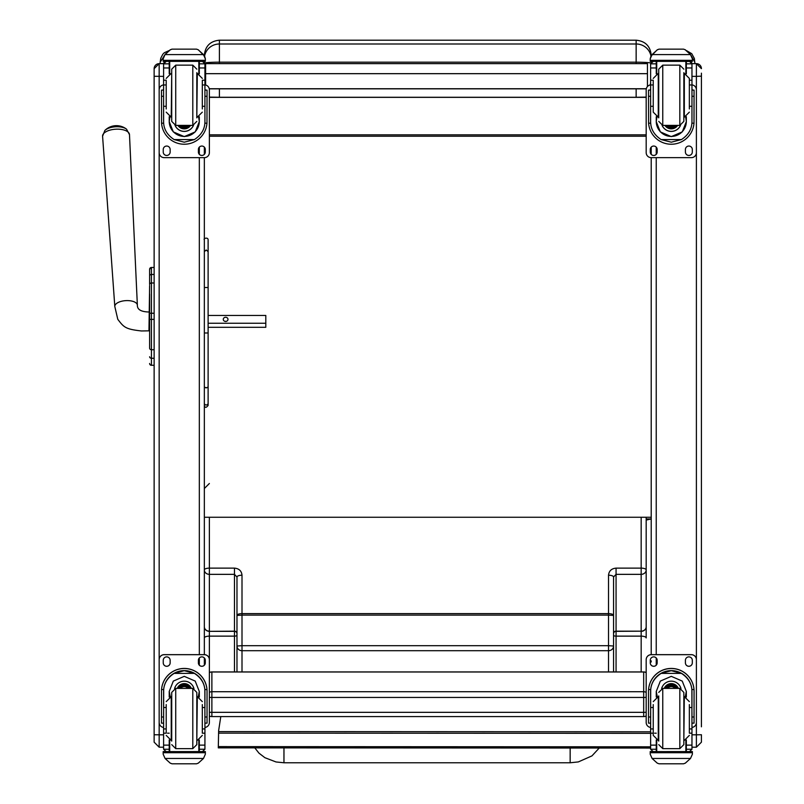 <?xml version="1.0" encoding="UTF-8"?>
<svg xmlns="http://www.w3.org/2000/svg" width="804" height="804" viewBox="0 0 804 804"><rect width="100%" height="100%" fill="white"/><g stroke="black" fill="none" stroke-linecap="round" stroke-linejoin="round"><path stroke-width="1.21" d="M236.979 671.923L236.979 577.021L234.477 574.347L209.372 574.347L209.372 568.126A5.025 1.809 0 0 0 204.347 569.935A5.025 4.412 0 0 0 209.372 574.347L209.372 631.17A5.025 4.412 180 0 1 204.347 626.758A5.025 4.583 0 0 0 209.372 631.341L209.372 636.135A5.025 1.809 180 0 0 204.347 637.944M236.979 577.021A5.025 1.809 0 0 1 242.004 575.212L242.004 613.623A5.025 1.809 180 0 0 236.979 615.432L242.004 615.11L242.004 645.692L236.979 646.024A5.025 4.683 0 0 0 242.004 650.707L242.004 671.923M236.979 612.779L236.979 635.23A2.512 0.904 180 0 1 234.477 636.135L234.477 631.341L209.372 631.341L234.477 631.17A2.512 2.201 180 0 1 236.979 633.371M236.979 643.793L236.979 643.26M613.552 671.923L613.552 577.021L616.065 574.347L641.17 574.347L641.17 631.17A5.025 4.412 0 0 0 646.185 626.758A5.025 4.583 180 0 1 641.17 631.341L641.17 636.135A5.025 1.809 0 0 1 646.185 637.944L646.185 569.935A5.025 4.412 180 0 1 641.17 574.347L641.17 568.126L616.065 568.126C611.492 568.559 608.99 570.91 608.527 575.212L608.527 613.623L242.004 613.623L242.004 615.11L608.527 615.11L608.527 645.692L242.004 645.692L242.004 650.707L608.527 650.707L608.527 671.923M650.627 727.449A5.025 5.025 0 0 1 646.185 722.464L646.185 659.702A5.025 5.025 0 0 1 651.21 654.657L651.21 619.15M613.552 646.024A5.025 4.683 180 0 1 608.527 650.707L608.527 645.692L613.552 646.024M613.552 577.021A5.025 1.809 180 0 0 608.527 575.212M613.552 620.306L613.552 633.371A2.512 2.201 0 0 1 616.065 631.17L616.065 568.126M613.552 612.779L613.552 615.432L608.527 615.11L608.527 613.623A5.025 1.809 0 0 1 613.552 615.432M646.185 626.758L646.185 592.468M641.17 517.253L641.17 568.126A5.025 1.809 180 0 1 646.185 569.935L646.185 517.253M283.953 761.107L283.963 747.891L283.953 761.107M599.231 748.032L591.965 755.881L578.317 761.921L570.147 762.775L283.963 762.765L283.963 747.891M209.372 712.233A5.025 0.764 0 0 0 211.874 712.334L211.874 697.44A5.025 0.764 180 0 1 209.372 697.339M209.372 692.385A5.025 4.965 0 0 1 211.874 691.721L211.874 671.983A5.025 4.965 180 0 0 209.372 672.646M211.874 697.44L211.874 691.721L643.682 691.721L643.682 697.44L211.874 697.44M211.874 716.535L211.874 712.334L643.682 712.334L643.682 716.535M646.185 672.646A5.025 4.965 180 0 0 643.682 671.983L643.682 691.721A5.025 4.965 0 0 1 646.185 692.385M646.185 697.339A5.025 0.764 180 0 1 643.682 697.44L643.682 712.334A5.025 0.764 0 0 0 646.185 712.233M646.185 518.952L651.21 518.952L646.185 520.067M651.21 61.355L651.21 62.23L651.21 61.355M651.21 55.707L651.21 55.265C650.315 46.119 645.29 41.094 636.145 40.2L636.145 43.989A15.065 14.693 -0 0 1 650.969 56.079L650.205 58.843L652.084 54.592L690.495 54.592L692.385 58.843L692.385 61.355L650.205 61.355L650.205 60.33L692.385 60.33M204.769 62.953A15.065 1.005 0 0 1 219.412 62.179L219.412 43.989L636.145 43.989L636.145 62.179C645.29 62.26 650.315 62.601 651.21 63.204M636.145 88.852L636.145 97.274L646.185 97.113M650.346 84.912L650.627 82.37M204.93 82.37L205.211 84.912M646.185 97.364L209.372 97.364M636.145 97.274L219.412 97.274L219.412 88.852M209.372 97.113L219.412 97.274M204.347 61.355L204.347 62.23L204.347 61.355M163.946 56.069L163.172 58.843L165.061 54.471L170.217 49.798L172.006 49.134L170.217 49.878L165.061 54.592L203.472 54.592L205.352 58.843L204.578 56.069A15.065 14.693 180 0 1 219.412 43.989L219.412 40.2C210.266 41.094 205.241 46.119 204.347 55.265L204.347 55.707M651.21 147.132L651.21 154.348L651.21 147.132M691.963 76.37L696.395 76.37L696.395 89.857A5.025 5.025 -0 0 0 691.963 84.872A5.025 5.025 -0 0 1 696.395 89.877L696.395 152.639A5.025 5.025 -0 0 1 691.38 157.654L651.21 157.654L651.21 517.253L204.347 517.253M646.185 134.841L209.372 134.841M646.185 136.228L209.372 136.228M250.858 88.832L255.25 88.832L250.858 88.822M622.326 88.832L626.718 88.832L622.326 88.822M647.451 73.677L647.451 63.637L205.613 63.637L205.613 73.677L647.451 73.677L647.451 86.551A5.025 5.025 -0 0 1 650.627 84.872A5.025 5.025 -0 0 0 646.185 89.877L646.185 89.857A5.025 5.025 -0 0 1 646.315 88.741L209.241 88.741A5.025 5.025 -0 0 1 209.372 89.857L209.372 152.639A5.025 5.025 -0 0 1 204.347 157.654L164.177 157.654A5.025 5.025 -0 0 1 159.162 152.639L159.162 89.877A5.025 5.025 -0 0 1 163.594 84.892A5.025 5.025 -0 0 0 159.162 89.857L159.162 89.877M205.613 85.023L205.613 73.677M209.271 88.852L646.285 88.852M220.788 716.595L218.638 730.625L218.296 747.861L650.627 748.052M650.627 746.815L218.296 746.614M149.624 280.506L149.624 281.199M149.624 293.973L149.624 348.192A1.809 1.528 0 0 0 151.423 349.72L151.423 319.379L154.137 319.379L154.137 313.248L151.423 313.248L151.423 319.379L149.624 319.379M149.624 319.349L149.624 313.248L151.423 313.248L151.423 282.988A1.809 1.528 180 0 0 149.624 284.526L149.624 269.32M149.624 285.561L148.951 330.836L141.464 330.967C125.394 329.178 123.886 327.308 117.786 319.309L114.811 306.515L102.58 136.208A13.477 6.191 -3.4 0 1 115.665 129.203A13.477 6.191 -3.4 0 1 129.484 134.62L126.54 129.173A12.211 5.608 176.6 0 0 115.525 126.781A12.211 5.608 176.6 0 0 104.872 130.449L102.58 136.208M149.624 338.745L149.624 348.293M149.624 269.28L149.624 276.023A1.809 1.528 180 0 1 151.423 274.466L151.423 267.471L154.137 267.471L151.423 267.471L149.624 269.28A1.809 1.809 180 0 1 151.423 267.471A1.809 1.809 180 0 0 149.624 269.28L149.624 269.28M149.624 363.458A1.809 1.809 -0 0 0 151.423 365.267L150.871 365.227M149.624 363.508A1.809 1.809 -0 0 0 151.423 365.317A1.809 1.809 -0 0 1 149.624 363.508L149.675 363.971M208.115 323.258L265.802 323.258L265.802 315.449L208.115 315.449M227.984 319.359A2.352 2.09 180 0 1 223.281 319.359A2.352 2.09 180 0 1 227.984 319.359M226.236 321.379A2.352 2.09 0 0 0 225.03 321.379M208.115 327.298L265.802 327.298L265.802 323.258M204.347 665.179L204.347 657.963M163.594 727.449A5.025 5.025 0 0 1 159.162 722.464L159.162 659.672A5.025 5.025 0 0 1 164.177 654.657L204.347 654.657L204.347 157.654M204.347 154.348L204.347 147.132M159.162 747.157L159.162 734.806L154.137 734.745L154.137 742.172L154.137 726.806M163.594 734.806L159.162 734.806L159.162 63.647A5.025 5.025 -0 0 0 154.137 68.662L154.137 734.745M154.137 68.662L159.162 63.647L163.604 63.647L159.162 63.647M154.137 77.988L154.137 68.802M154.137 711.319L154.137 681.792M646.185 89.877L646.185 152.639A5.025 5.025 -0 0 0 651.21 157.654L651.21 654.657L691.38 654.657A5.025 5.025 0 0 1 696.395 659.672L696.395 722.464A5.025 5.025 0 0 1 691.963 727.449M701.42 726.806L701.42 73.164M701.42 68.662L696.395 63.647L691.953 63.647L696.395 63.647A5.025 5.025 180 0 1 701.42 68.662L701.42 68.662A5.025 5.025 180 0 0 696.395 63.647L696.395 76.37L701.42 76.149M701.42 742.172L701.42 734.735L696.395 734.806L696.395 747.197L701.42 742.172M651.21 647.733L651.21 649.923M651.21 660.828L651.21 662.024M169.011 50.612L164.227 52.793L162.82 54.26L160.76 58.23L160.167 62.25L165.624 53.767M160.167 62.25L160.167 63.647M694.887 63.647L694.385 58.531L691.752 53.687L686.706 50.732M690.345 54.27L694.887 62.25M166.207 707.51L163.594 707.51L163.594 691.46C163.634 683.953 167.152 677.933 174.136 673.38L184.267 670.687L194.397 673.38L174.136 673.38M194.397 673.38C201.382 677.933 204.889 683.953 204.93 691.46L204.93 707.51L202.317 707.51M199.302 697.038L199.302 691.46L195.211 681.088L184.267 676.345L173.312 681.088L169.222 691.46L169.222 697.038M207.04 723.148L205.03 723.148L207.04 723.148L207.04 691.209A22.773 22.773 180 0 0 184.267 668.436A22.773 22.773 180 0 0 161.493 691.209L161.493 723.148L163.493 723.148L161.493 723.148M166.207 728.926L163.594 728.926L163.674 689.551L161.554 689.551L161.493 691.279M161.554 689.551A22.773 22.773 0 0 1 184.267 668.506A22.773 22.773 0 0 1 206.97 689.551L204.859 689.551L204.93 728.926L202.317 728.926M207.04 691.279L206.97 689.551M204.93 728.926L204.93 749.107A2.512 2.502 -65.1 0 1 204.93 749.248L202.417 751.589L198.829 751.579L198.829 740.162M204.93 749.248L199.302 749.248L199.302 751.589L202.417 751.589M165.061 758.463L170.217 763.137L172.006 763.8L196.518 763.8L198.307 763.137L203.472 758.463L165.061 758.463L163.172 754.192L163.172 751.579L165.845 751.579L163.172 751.579M172.006 763.8L196.518 763.8M163.674 689.551A20.663 20.663 0 0 1 184.267 670.616A20.663 20.663 0 0 1 204.859 689.551M199.302 749.248L199.302 739.981M199.302 691.39L198.297 696.716A15.045 15.045 0 0 0 199.302 691.339M169.222 691.339A15.045 15.045 0 0 0 170.267 696.716L169.222 691.39M174.579 688.556A10.04 10.04 0 0 1 193.945 688.556M199.302 751.579L169.704 751.599L169.704 740.162M205.352 751.579L202.688 751.579L205.352 751.579L205.352 754.192L203.472 758.463M163.594 728.926L163.594 749.107A2.512 2.502 65.1 0 0 163.604 749.248L166.076 751.589L169.222 751.589L166.106 751.589M169.222 751.579L169.222 739.981M159.162 659.702A5.025 5.025 0 0 1 164.177 654.687L204.347 654.687A5.025 5.025 0 0 1 209.372 659.702L209.372 722.464A5.025 5.025 0 0 1 204.93 727.449M198.387 662.838L198.387 660.335A3.447 3.447 0 0 1 201.834 656.878A3.447 3.447 0 0 1 205.291 660.335L205.291 662.838A3.447 3.447 0 0 1 201.834 666.295A3.447 3.447 0 0 1 198.387 662.838M163.242 662.838L163.242 660.335A3.447 3.447 0 0 1 166.689 656.878A3.447 3.447 0 0 1 170.147 660.335L170.147 662.838A3.447 3.447 0 0 1 166.689 666.295A3.447 3.447 0 0 1 163.242 662.838M204.347 654.687L204.347 654.657A5.025 5.025 0 0 1 209.372 659.672L209.372 636.135L234.477 636.135L234.477 671.923M205.291 662.818A3.447 3.447 0 0 1 201.834 666.265A3.447 3.447 0 0 1 198.387 662.818M170.147 662.818A3.447 3.447 0 0 1 166.689 666.265A3.447 3.447 0 0 1 163.242 662.818M187.985 688.385A4.744 4.744 180 0 0 180.538 688.385M188.478 688.385A5.136 5.136 180 0 0 180.056 688.385M188.9 688.385A5.487 5.487 180 0 0 179.634 688.385M189.362 688.385A5.879 5.879 180 0 0 179.161 688.385M171.714 692.405L171.714 741.107L171.714 692.405L175.724 688.385L175.724 748.635L171.714 744.625M196.819 695.922L196.819 741.107M192.799 748.635L192.799 688.385L196.819 692.405L196.819 744.625L192.799 748.635L175.724 748.635M202.317 732.635L202.317 704.585M166.207 704.585L166.207 732.635M204.93 712.485L204.93 724.535M163.594 724.535L163.594 712.485M202.317 106.299L204.93 106.299L204.93 121.645C204.889 129.042 201.382 135.022 194.397 139.574L184.267 142.187L174.136 139.574L194.397 139.574M174.136 139.574C167.152 135.022 163.634 129.042 163.594 121.645L163.594 106.299L166.207 106.299M169.222 116.741L169.222 121.645L173.312 131.896L184.267 136.61L195.211 131.896L199.302 121.645L199.302 116.741M204.869 123.193L206.97 123.193L207.04 90.108L205.03 90.108L207.04 90.108M206.97 123.193A22.773 22.773 -0 0 1 184.267 144.238A22.773 22.773 -0 0 1 161.554 123.193L163.654 123.193M161.493 90.108L163.493 90.108L161.493 90.108L161.554 123.193M166.106 61.436L163.594 63.978A2.512 2.502 73 0 1 163.604 63.838L163.855 62.712L166.106 61.345L169.222 61.355M199.302 73.797L199.302 63.838L204.93 63.838L202.417 61.355L204.668 62.712L204.93 63.828A2.512 2.502 -73 0 1 204.93 63.978L204.93 106.299M199.302 63.838L199.302 61.355M163.604 63.838L169.222 63.838L169.222 61.436M204.578 56.169L198.307 49.798L196.518 49.144L198.307 49.798M203.472 54.592L198.307 49.878M172.006 49.134L196.518 49.134M169.222 63.838L169.222 73.797M169.222 121.484L169.905 116.982M198.618 116.982L199.302 121.484M199.302 121.434A15.045 15.045 -0 0 1 184.267 136.429A15.045 15.045 -0 0 1 169.222 121.434M193.493 125.334A10.04 10.04 -0 0 1 175.031 125.334M193.462 125.344A10.04 10.04 -0 0 1 175.071 125.344M169.704 61.355L169.704 73.616M198.829 61.355L198.829 73.616M163.172 58.843L163.172 60.33L205.352 60.33L205.352 58.843M163.172 61.355L205.352 61.355L163.172 61.355L163.172 60.33M205.352 61.355L205.352 60.33M202.317 84.963L204.93 84.963M163.594 63.978L163.594 84.963L166.207 84.963M163.594 84.963L163.594 106.299M163.946 56.169L165.061 54.592M205.613 84.993A5.025 5.025 -0 0 0 204.93 84.872A5.025 5.025 -0 0 1 209.372 89.877M170.147 149.504L170.147 152.006A3.447 3.447 -0 0 1 166.689 155.463A3.447 3.447 -0 0 1 163.242 152.006L163.242 149.504A3.447 3.447 -0 0 1 166.689 146.047A3.447 3.447 -0 0 1 170.147 149.504M205.291 149.504L205.291 152.006A3.447 3.447 -0 0 1 201.834 155.463A3.447 3.447 -0 0 1 198.387 152.006L198.387 149.504A3.447 3.447 -0 0 1 201.834 146.047A3.447 3.447 -0 0 1 205.291 149.504M163.262 90.108A3.447 3.447 -0 0 1 163.594 88.973M204.93 88.973A3.447 3.447 -0 0 1 205.261 90.108M170.147 151.986A3.447 3.447 -0 0 1 166.689 155.433A3.447 3.447 -0 0 1 163.242 151.986M205.291 151.986A3.447 3.447 -0 0 1 201.834 155.433A3.447 3.447 -0 0 1 198.387 151.986M181.694 125.394A4.744 4.744 180 0 0 186.84 125.394M181.573 125.394A4.744 4.744 180 0 0 186.96 125.394M180.92 125.394A5.136 5.136 180 0 0 187.613 125.394M180.397 125.394A5.487 5.487 180 0 0 188.126 125.394M179.865 125.394A5.879 5.879 180 0 0 188.669 125.394M196.819 117.866L196.819 72.682M175.724 65.144L175.724 125.394L171.714 121.384L171.714 69.164L175.724 65.144L192.799 65.144L196.819 69.164M166.207 80.902L166.207 108.942M202.317 108.942L202.317 80.902M163.594 89.244L163.594 101.294M204.93 89.244L204.93 101.294M653.24 707.51L650.627 707.51L650.627 691.46C650.667 683.953 654.175 677.933 661.159 673.38L671.29 670.687L681.42 673.38L661.159 673.38M681.42 673.38C688.405 677.933 691.922 683.953 691.963 691.46L691.963 707.51L689.35 707.51M686.335 697.038L686.335 691.46L682.244 681.088L671.29 676.345L660.345 681.088L656.255 691.46L656.255 697.038M694.063 723.148L692.063 723.148L694.063 723.148L694.063 691.209A22.773 22.773 180 0 0 671.29 668.436A22.773 22.773 180 0 0 648.516 691.209L648.516 723.148L650.526 723.148L648.516 723.148M653.24 728.926L650.627 728.926L650.697 689.551L648.587 689.551L648.516 691.279M648.587 689.551A22.773 22.773 0 0 1 671.29 668.506A22.773 22.773 0 0 1 694.003 689.551L691.882 689.551L691.963 728.926L689.35 728.926M694.063 691.279L694.003 689.551M691.963 728.926L691.963 749.107A2.512 2.502 -65.1 0 1 691.953 749.248L689.45 751.589L685.852 751.579L685.852 740.162M691.953 749.248L686.335 749.248L686.335 751.589L689.45 751.589M652.084 758.463L657.25 763.137L659.039 763.8L683.551 763.8L685.34 763.137L690.495 758.463L652.084 758.463L650.205 754.192L650.205 751.579L652.868 751.579L650.205 751.579M659.039 763.8L683.551 763.8M650.697 689.551A20.663 20.663 0 0 1 671.29 670.616A20.663 20.663 0 0 1 691.882 689.551M686.335 749.248L686.335 739.981M686.335 691.39L685.32 696.716A15.045 15.045 0 0 0 686.335 691.339M656.255 691.339A15.045 15.045 0 0 0 657.29 696.716L656.255 691.39M661.612 688.556A10.04 10.04 0 0 1 680.978 688.556M686.335 751.579L656.727 751.599L656.727 740.162M692.385 751.579L689.711 751.579L692.385 751.579L692.385 754.192L690.495 758.463M650.627 728.926L650.627 749.107A2.512 2.502 65.1 0 0 650.627 749.248L653.099 751.589L656.255 751.589L653.139 751.589M656.255 751.579L656.255 739.981M646.185 659.702A5.025 5.025 0 0 1 651.21 654.687L691.38 654.687A5.025 5.025 0 0 1 696.395 659.702L696.395 152.639M685.41 662.838L685.41 660.335A3.447 3.447 0 0 1 688.867 656.878A3.447 3.447 0 0 1 692.314 660.335L692.314 662.838A3.447 3.447 0 0 1 688.867 666.295A3.447 3.447 0 0 1 685.41 662.838M650.265 662.838L650.265 660.335A3.447 3.447 0 0 1 653.722 656.878A3.447 3.447 0 0 1 657.169 660.335L657.169 662.838A3.447 3.447 0 0 1 653.722 666.295A3.447 3.447 0 0 1 650.265 662.838M696.395 722.434L696.395 734.806L691.963 734.806M692.314 662.818A3.447 3.447 0 0 1 688.867 666.265A3.447 3.447 0 0 1 685.41 662.818M657.169 662.818A3.447 3.447 0 0 1 653.722 666.265A3.447 3.447 0 0 1 650.265 662.818M675.018 688.385A4.744 4.744 180 0 0 667.571 688.385M675.501 688.385A5.136 5.136 180 0 0 667.079 688.385M675.923 688.385A5.487 5.487 180 0 0 666.657 688.385M676.395 688.385A5.879 5.879 180 0 0 666.194 688.385M658.737 695.922L658.737 741.107M683.842 695.922L683.842 741.107M679.832 748.635L679.832 688.385L683.842 692.405L683.842 744.625L679.832 748.635L662.757 748.635L658.737 744.625M689.35 732.635L689.35 704.585M653.24 704.585L653.24 735.379L658.255 740.404L658.255 696.626L653.24 701.641M691.963 712.485L691.963 724.535M650.627 724.535L650.627 712.485M689.35 106.299L691.963 106.299L691.963 121.645C691.922 129.042 688.405 135.022 681.42 139.574L671.29 142.187L661.159 139.574L681.42 139.574M661.159 139.574C654.175 135.022 650.667 129.042 650.627 121.645L650.627 106.299L653.24 106.299M656.255 116.741L656.255 121.645L660.345 131.896L671.29 136.61L682.244 131.896L686.335 121.645L686.335 116.741M691.902 123.193L694.003 123.193L694.063 90.108L692.063 90.108L694.063 90.108M694.003 123.193A22.773 22.773 -0 0 1 671.29 144.238A22.773 22.773 -0 0 1 648.587 123.193L650.687 123.193M648.516 90.108L650.526 90.108L648.516 90.108L648.587 123.193M653.139 61.436L650.627 63.978A2.512 2.502 73 0 1 650.627 63.838L650.888 62.712L653.139 61.345L656.255 61.355M686.335 73.797L686.335 63.838L691.953 63.838L689.45 61.355L691.701 62.712L691.963 63.828A2.512 2.502 -73 0 1 691.963 63.978L691.963 106.299M686.335 63.838L686.335 61.355M650.627 63.838L656.255 63.838L656.255 61.436M692.385 58.843L690.495 54.471L685.34 49.798L683.551 49.144L685.34 49.798M690.495 54.592L685.34 49.878M650.979 56.169L657.25 49.798L659.039 49.144L657.25 49.878L652.084 54.592M659.039 49.134L683.551 49.134M656.255 63.838L656.255 73.797M656.255 121.484L656.938 116.982M685.651 116.982L686.335 121.484M686.335 121.434A15.045 15.045 -0 0 1 671.29 136.429A15.045 15.045 -0 0 1 656.255 121.434M680.526 125.334A10.04 10.04 -0 0 1 662.064 125.334M680.486 125.344A10.04 10.04 -0 0 1 662.094 125.344M656.727 61.355L656.727 73.616M685.852 61.355L685.852 73.616M650.205 58.843L650.205 60.33M689.35 84.963L691.963 84.963M650.627 63.978L650.627 84.963L653.24 84.963M650.627 84.963L650.627 106.299M657.169 149.504L657.169 152.006A3.447 3.447 -0 0 1 653.722 155.463A3.447 3.447 -0 0 1 650.265 152.006L650.265 149.504A3.447 3.447 -0 0 1 653.722 146.047A3.447 3.447 -0 0 1 657.169 149.504M692.314 149.504L692.314 152.006A3.447 3.447 -0 0 1 688.867 155.463A3.447 3.447 -0 0 1 685.41 152.006L685.41 149.504A3.447 3.447 -0 0 1 688.867 146.047A3.447 3.447 -0 0 1 692.314 149.504M650.295 90.108A3.447 3.447 -0 0 1 650.627 88.973M691.963 88.973A3.447 3.447 -0 0 1 692.294 90.108M657.169 151.986A3.447 3.447 -0 0 1 653.722 155.433A3.447 3.447 -0 0 1 650.265 151.986M692.314 151.986A3.447 3.447 -0 0 1 688.867 155.433A3.447 3.447 -0 0 1 685.41 151.986M668.717 125.394A4.744 4.744 180 0 0 673.863 125.394M668.596 125.394A4.744 4.744 180 0 0 673.983 125.394M667.943 125.394A5.136 5.136 180 0 0 674.636 125.394M667.431 125.394A5.487 5.487 180 0 0 675.159 125.394M666.888 125.394A5.879 5.879 180 0 0 675.692 125.394M683.842 121.384L683.842 72.682L683.842 121.384L679.832 125.394L679.832 65.144L683.842 69.164M658.737 117.866L658.737 69.164L658.737 117.866M653.24 80.902L653.24 112.148L658.255 117.163L658.255 73.385L653.24 78.4M689.35 108.942L689.35 78.4L684.325 73.385L684.325 117.163L689.35 112.148M650.627 89.244L650.627 101.294M691.963 89.244L691.963 101.294M204.347 251.642L206.226 250.004L208.115 251.642L208.115 287.51L204.347 287.51M208.115 239.753L208.115 251.642M208.115 287.51L208.115 332.977L204.347 332.977L208.115 332.977L208.115 403.146A1.879 1.839 180 0 1 206.226 404.985A1.879 1.839 180 0 1 204.347 403.146M208.115 395.729L208.115 405.427C206.186 407.94 204.93 407.94 204.347 405.427M208.115 260.536L208.115 310.515M236.979 633.632A2.512 2.291 180 0 0 234.477 631.341L234.477 568.126C239.039 568.559 241.552 570.91 242.004 575.212M209.372 517.253L209.372 568.126L234.477 568.126M616.065 671.923L616.065 636.135L641.17 636.135L641.17 671.923M613.552 635.23A2.512 0.904 0 0 0 616.065 636.135L616.065 631.17L641.17 631.17L616.065 631.341A2.512 2.291 0 0 0 613.552 633.632M570.147 762.775L570.157 748.021M211.874 671.983L643.682 671.983M219.412 63.637L219.412 62.179L636.145 62.179L636.145 63.637M650.627 731.791L218.628 731.59M650.627 733.338L218.598 733.137M154.137 365.267L151.423 365.267L151.423 349.72L154.137 349.72M149.624 356.735A1.809 1.528 -0 0 0 151.423 358.272L154.137 358.272M154.137 282.988L151.423 282.988L151.423 274.466L151.423 282.505M154.137 274.466L151.423 274.466M148.951 312.002C141.092 311.821 137.233 309.55 137.363 305.178A11.296 5.186 176.6 0 0 125.786 300.636A11.296 5.186 176.6 0 0 114.811 306.515M199.322 147.132L199.322 154.348M199.322 157.654L199.322 654.657M199.322 657.963L199.322 665.179M154.137 76.3L163.594 76.37M656.235 665.179L656.235 657.963M656.235 654.657L656.235 157.654M656.235 154.348L656.235 147.132M163.493 716.997L161.493 716.997M207.04 716.997L205.03 716.997M205.352 751.67L163.172 751.67M169.222 733.178L167.533 733.178M166.207 733.178L163.594 733.178M204.93 733.178L202.317 733.178M204.93 745.127L199.302 745.127M169.222 745.127L163.594 745.127M169.222 749.248L163.604 749.248M205.352 752.715L163.172 752.715M189.453 688.385A5.879 5.879 180 0 0 179.081 688.385M189.794 688.385A6.181 6.181 180 0 0 178.739 688.385M190.95 688.385A7.236 7.236 180 0 0 177.573 688.385M191.282 688.385A7.537 7.537 180 0 0 177.252 688.385M175.724 688.385L192.799 688.385M196.819 740.404L197.302 696.626L202.317 701.641M166.207 701.641L171.232 696.626L171.232 740.404L166.207 735.379M199.302 61.436L202.417 61.436M205.03 96.289L207.04 96.289M161.493 96.289L163.493 96.289M202.317 80.229L204.93 80.229M163.594 80.229L166.207 80.229M163.594 67.968L169.222 67.968M199.302 67.968L204.93 67.968M179.604 125.394A6.181 6.181 180 0 0 188.92 125.394M178.277 125.394A7.236 7.236 180 0 0 190.257 125.394M177.915 125.394A7.537 7.537 180 0 0 190.608 125.394L189.593 126.66L183.402 128.821L177.915 125.394M175.724 125.394L192.799 125.394L192.799 65.144M171.714 73.385L171.232 117.163L166.207 112.148M196.819 117.163L197.302 73.385L202.317 78.4M650.526 716.997L648.516 716.997M694.063 716.997L692.063 716.997M692.385 751.67L650.205 751.67M656.255 733.178L654.567 733.178M653.24 733.178L650.627 733.178M691.963 733.178L689.35 733.178M691.963 745.127L686.335 745.127M656.255 745.127L650.627 745.127M656.255 749.248L650.627 749.248M692.385 752.715L650.205 752.715M676.476 688.385A5.879 5.879 180 0 0 666.104 688.385M676.817 688.385A6.181 6.181 180 0 0 665.762 688.385M677.983 688.385A7.236 7.236 180 0 0 664.606 688.385M678.305 688.385A7.537 7.537 180 0 0 664.275 688.385M679.832 688.385L662.757 688.385L662.757 748.635M683.842 740.404L684.325 696.626L689.35 701.641M686.335 61.436L689.45 61.436M692.063 96.289L694.063 96.289M648.516 96.289L650.526 96.289M650.205 61.355L692.385 61.355M689.35 80.229L691.963 80.229M650.627 80.229L653.24 80.229M650.627 67.968L656.255 67.968M686.335 67.968L691.963 67.968M666.637 125.394A6.181 6.181 180 0 0 675.953 125.394M665.3 125.394A7.236 7.236 180 0 0 677.28 125.394M664.948 125.394A7.537 7.537 180 0 0 677.641 125.394L676.626 126.66L670.435 128.821L664.948 125.394M658.737 121.384L662.757 125.394L662.757 65.144L658.737 69.164M204.347 386.392A1.879 1.266 0 0 0 206.226 387.669A1.879 1.266 0 0 0 208.115 386.392A1.879 1.407 0 0 1 204.347 386.392M209.372 483.495L204.347 488.52M283.963 762.765L276.023 761.961L264.898 757.7L258.968 753.147L254.808 747.881M209.372 715.922A5.025 5.025 0 0 0 211.874 716.595L643.682 716.595A5.025 5.025 0 0 0 646.185 715.922M646.185 672.596A5.025 5.025 0 0 0 643.682 671.923L211.874 671.923A5.025 5.025 0 0 0 209.372 672.596M219.412 40.2L636.145 40.2M205.613 63.637L647.451 63.637M150.579 365.106L149.876 364.433M137.363 305.188L129.484 134.62M126.54 129.173A16.321 16.321 0 0 0 104.872 130.449M149.624 330.806L148.951 330.836M154.137 742.172L159.162 747.197L163.594 747.197M691.963 747.197L696.395 747.197M197.302 740.404L202.317 735.379M192.799 125.394L196.819 121.384M171.232 73.385L166.207 78.4M197.302 117.163L202.317 112.148M662.757 688.385L658.737 692.405M684.325 740.404L689.35 735.379M662.757 125.394L679.832 125.394M662.757 65.144L679.832 65.144M208.115 239.692C207.934 236.838 202.829 238.617 204.347 239.692"/></g></svg>
